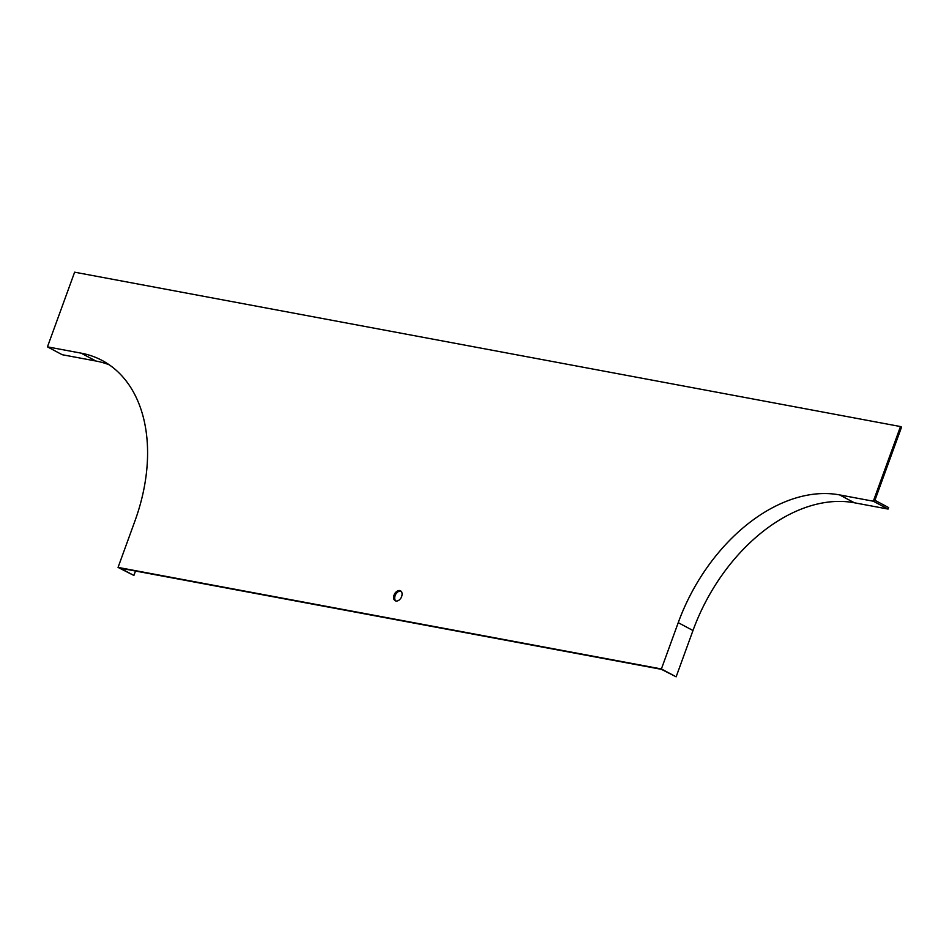 <?xml version="1.0" encoding="UTF-8"?>
<svg xmlns="http://www.w3.org/2000/svg" width="949" height="949" viewBox="0 0 949 949"><rect width="100%" height="100%" fill="white"/><g stroke="black" fill="none" stroke-linecap="round" stroke-linejoin="round"><path stroke-width="1.42" d="M401.012 591.156A5.623 3.772 -62 0 0 400.834 591.108A5.623 3.772 -62 0 0 395.531 594.691A5.623 3.772 -62 0 0 395.792 600.966M135.505 571.025L133.892 575.462L120.191 568.166L661.358 669.318L676.139 676.815L661.394 668.962L678.238 622.663A159.207 106.703 118 0 1 839.628 494.915L873.317 501.214L900.494 426.552L901.55 427.109L874.919 500.289L888.608 507.573L888.062 509.067L854.385 502.78A159.207 106.703 -62 0 0 692.984 630.516L676.139 676.815M873.317 501.214L888.062 509.067M900.494 426.552L74.627 272.185L47.45 346.859L62.195 354.712L95.885 361.011A159.207 106.703 118 0 1 109.301 364.831M47.45 346.859L81.14 353.158A159.207 106.703 118 0 1 102.16 360.478A159.207 106.703 118 0 1 134.9 521.108L118.056 567.407L133.892 575.462M118.056 567.407L661.394 668.962M399.778 590.551A5.623 3.772 -62 0 0 394.286 594.537A5.623 3.772 -62 0 0 395.235 600.753A5.623 3.772 -62 0 0 401.202 597.55A5.623 3.772 -62 0 0 400.525 590.812A5.623 3.772 -62 0 0 399.778 590.551M81.14 353.158L95.885 361.011M678.238 622.663L692.984 630.516M839.628 494.915L854.385 502.78"/></g></svg>
